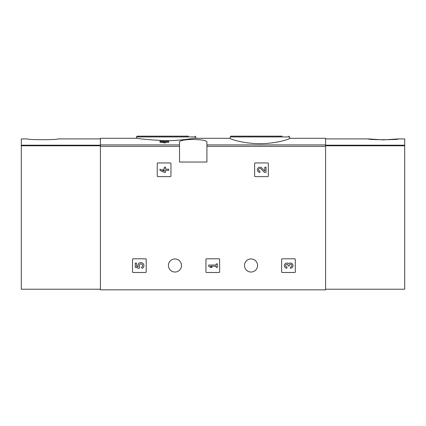 <?xml version="1.0" encoding="UTF-8"?>
<svg xmlns="http://www.w3.org/2000/svg" width="426" height="426" viewBox="0 0 426 426"><rect width="100%" height="100%" fill="white"/><g stroke="black" fill="none" stroke-linecap="round" stroke-linejoin="round"><path stroke-width="0.64" d="M230.194 138.439C229.859 139.073 243.89 143.738 259.844 143.642C275.824 143.738 289.861 139.078 289.526 138.439L289.526 136.927L230.194 136.927L230.194 138.439M164.329 141.427L163.03 141.427L163.03 141.112L164.329 141.112L164.329 140.628L165.544 140.628L165.544 141.112L168.664 141.112L168.664 142.375L165.544 142.375M168.664 141.427L165.544 141.427L165.544 142.923L159.995 142.375L159.995 141.427L164.329 141.975L164.329 142.923M179.527 144.904L179.527 162.034L206.914 162.034L206.914 142.295C207.941 138.551 178.526 138.546 179.527 142.295L179.527 144.904L100.414 144.904L100.414 138.296L137.044 138.296C140.761 139.03 149.861 139.824 164.329 140.681M165.544 140.692C179.532 140.852 192.749 138.28 195.236 138.301L230.194 138.296M289.526 138.296L325.586 138.296L325.586 289.834L100.414 289.834L100.414 144.904M157.253 163.552L157.253 176.029A0.607 0.607 0 0 0 157.865 176.636L170.341 176.636A0.607 0.607 0 0 0 170.948 176.029L170.948 163.552A0.607 0.607 0 0 0 170.341 162.945L157.865 162.945A0.607 0.607 0 0 0 157.253 163.552M254.626 163.552L254.626 176.029A0.607 0.607 0 0 0 255.233 176.636L267.709 176.636A0.607 0.607 0 0 0 268.321 176.029L268.321 163.552A0.607 0.607 0 0 0 267.709 162.945L255.233 162.945A0.607 0.607 0 0 0 254.626 163.552M205.939 259.402L205.939 271.879A0.607 0.607 0 0 0 206.551 272.486L219.023 272.486A0.607 0.607 0 0 0 219.635 271.879L219.635 259.402A0.607 0.607 0 0 0 219.023 258.795L206.551 258.795A0.607 0.607 0 0 0 205.939 259.402M281.618 259.402L281.618 271.879A0.607 0.607 0 0 0 282.225 272.486L294.701 272.486A0.607 0.607 0 0 0 295.309 271.879L295.309 259.402A0.607 0.607 0 0 0 294.701 258.795L282.225 258.795A0.607 0.607 0 0 0 281.618 259.402M132.518 259.402L132.518 271.879A0.607 0.607 0 0 0 133.125 272.486L145.601 272.486A0.607 0.607 0 0 0 146.209 271.879L146.209 259.402A0.607 0.607 0 0 0 145.601 258.795L133.125 258.795A0.607 0.607 0 0 0 132.518 259.402M168.424 265.489A6.544 6.544 0 0 1 178.233 259.823A6.544 6.544 0 0 1 178.233 271.154A6.544 6.544 0 0 1 168.424 265.489M244.492 265.489A6.544 6.544 0 0 1 254.306 259.823A6.544 6.544 0 0 1 254.306 271.154A6.544 6.544 0 0 1 244.492 265.489M164.329 141.64L159.995 141.112L159.995 141.427M165.544 141.975L164.329 141.975M282.161 136.166L230.951 136.166L230.194 136.927M188.441 136.166L137.231 136.166L136.474 136.927L136.474 138.296M135.255 263.039L135.255 267.374L139.259 268.364L139.68 266.878A1.736 1.736 0 0 1 139.845 264.258A1.736 1.736 0 0 1 142.412 264.807A1.736 1.736 0 0 1 141.501 267.267L142.257 268.353A3.035 3.035 0 0 0 143.631 264.333A3.035 3.035 0 0 0 139.643 262.874A3.035 3.035 0 0 0 138.099 266.825L136.469 266.426L136.469 263.039L135.255 263.039M288.69 263.705A2.604 2.604 0 0 1 292.854 264.711A2.604 2.604 0 0 1 290.425 268.242L290.425 267.027A1.39 1.39 0 0 0 291.118 264.44A1.214 1.214 0 0 0 289.297 265.494L289.297 265.904L288.082 265.904L288.082 265.494A1.214 1.214 0 0 0 286.261 264.44A1.39 1.39 0 0 0 286.959 267.027L286.959 268.242A2.604 2.604 0 0 1 284.525 264.711A2.604 2.604 0 0 1 288.69 263.705M208.681 265.036L208.681 266.25L210.412 267.374L212.148 267.374L210.412 266.25L216.136 266.25L216.136 267.374L217.351 267.374L217.351 263.907L216.136 263.907L216.136 265.036L208.681 265.036M264.823 171.119L261.852 167.998A2.604 2.604 0 0 0 257.576 168.765A2.604 2.604 0 0 0 259.966 172.392L259.966 171.177A1.39 1.39 0 0 1 258.688 169.244A1.39 1.39 0 0 1 260.973 168.834L264.36 172.392L266.037 172.392L266.037 167.189L264.823 167.189L264.823 171.119M159.995 169.186L159.995 170.4L164.329 172.392L165.544 172.392L165.544 170.4L168.664 170.4L168.664 169.186L165.544 169.186L165.544 167.189L164.329 167.189L164.329 169.186L163.03 169.186L163.03 170.4L164.329 170.4L164.329 171.177L159.995 169.186M100.414 138.908L57.814 138.908C58.724 139.952 26.487 139.952 27.386 138.908L21.3 138.908L21.3 289.222L100.414 289.222M325.586 289.222L404.7 289.222L404.7 138.908L398.614 138.908C399.513 139.952 367.276 139.952 368.186 138.908L383.4 139.872L398.614 138.908M325.586 144.904L206.914 144.904M179.527 146.342L100.414 146.342M325.586 146.342L206.914 146.342M195.806 138.296L195.806 136.927L136.474 136.927M100.414 145.202L21.3 145.202M100.414 145.777L21.3 145.777M325.586 145.202L404.7 145.202M325.586 145.777L404.7 145.777M289.526 136.927L288.769 136.166M195.806 136.927L195.049 136.166M325.586 138.908L368.186 138.908"/></g></svg>
